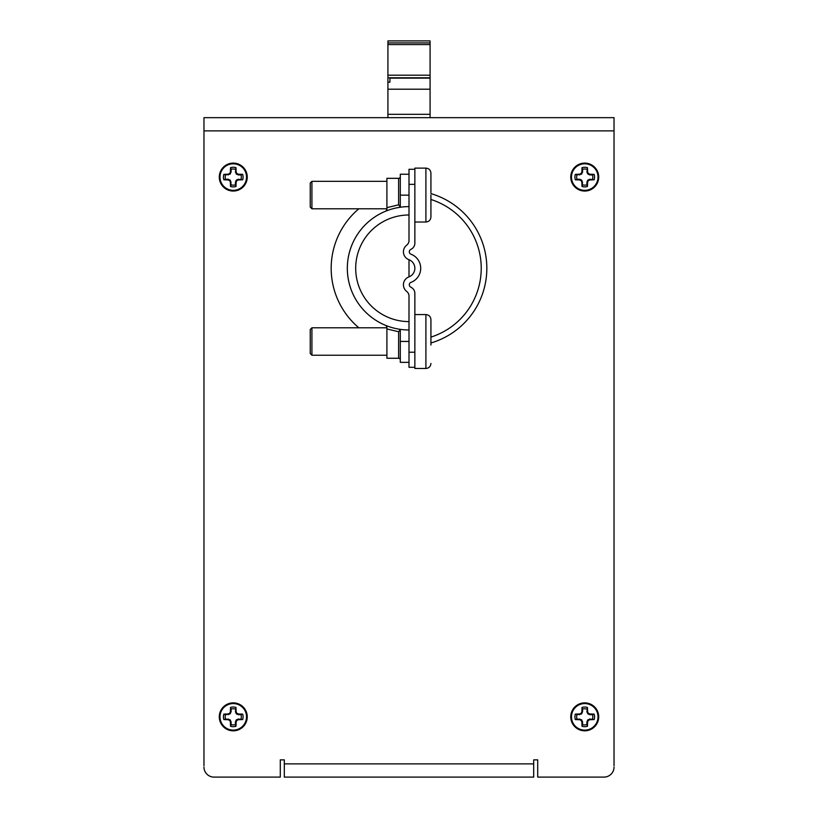 <?xml version="1.0" encoding="UTF-8"?>
<svg xmlns="http://www.w3.org/2000/svg" width="818" height="818" viewBox="0 0 818 818"><rect width="100%" height="100%" fill="white"/><g stroke="black" fill="none" stroke-linecap="round" stroke-linejoin="round"><path stroke-width="1.23" d="M284.306 759.861L280.288 759.861L284.306 759.861L284.306 777.1L533.694 777.1L533.694 759.861L537.712 759.861L533.694 759.861M614.032 765.72L614.032 117.659L203.968 117.659L203.968 130.88L614.032 130.88M203.968 765.72L203.968 130.88M280.288 777.1L214.009 777.1L280.288 777.1L280.288 759.861M614.032 767.059A10.041 10.041 0 0 1 603.991 777.1L537.712 777.1L537.712 759.861M203.968 767.059A10.041 10.041 0 0 0 214.009 777.1M400.299 206.893L398.622 204.827L398.622 178.334A1.677 1.677 0 0 0 400.299 176.657M409 362.354L400.299 362.354L400.299 329.347L398.622 331.76L386.904 328.928L386.904 327.016L385.861 325.462L386.904 327.016M386.904 328.928L386.904 358.253L398.622 358.253A1.677 1.677 0 0 1 400.299 359.93M386.904 209.572L385.861 211.126L386.904 209.572L386.904 178.334L398.622 178.334M396.505 207.895L400.299 207.23L400.299 174.234L409 174.234M358.836 208.794A77.822 77.822 0 0 0 358.836 327.793M409 206.617A61.677 61.677 0 0 0 347.323 268.294A61.677 61.677 0 0 0 409 329.971L409 321.597A53.303 53.303 0 0 1 355.697 268.294A53.303 53.303 0 0 1 409 214.981L409 169.295L414.859 169.295L414.859 184.357L409 184.357M392.763 208.794A61.677 61.677 0 0 0 392.763 327.793M430.922 342.967A77.822 77.822 0 0 0 430.922 193.621M386.904 207.66L398.622 204.827M409 259.725L409 276.862M430.922 337.108A72.219 72.219 0 0 0 430.922 199.48M414.859 352.231L414.859 367.292L409 367.292L409 352.231L414.859 352.231L414.859 293.386A6.697 6.697 0 0 0 411.74 287.721L410.472 286.924A2.546 2.546 0 0 1 410.933 282.394A15.061 15.061 0 0 0 410.933 254.193A2.546 2.546 0 0 1 410.472 249.664L411.74 248.866A6.697 6.697 0 0 0 414.859 243.202L414.859 184.357M409 214.981L409 240.502A5.859 5.859 0 0 1 406.71 245.155A8.395 8.395 0 0 0 408.877 259.674A9.203 9.203 0 0 1 408.877 276.913A8.395 8.395 0 0 0 406.71 291.433A5.859 5.859 0 0 1 409 296.085L409 321.597M409 329.971L409 352.231M311.924 208.794L310.247 207.118L310.247 183.017L311.924 181.34L311.924 208.794L386.904 208.794M414.859 169.295L414.859 168.119L425.902 168.119C428.959 168.416 430.626 170.093 430.922 173.14L430.922 192.557M425.902 168.119L425.902 222.015C428.959 221.719 430.626 220.042 430.922 216.995L430.922 195.073M311.924 355.237L310.247 353.57L310.247 329.47L311.924 327.793L311.924 355.237L386.904 355.237M430.922 345.053L430.922 319.593C430.626 316.546 428.959 314.869 425.902 314.572L414.859 314.572M430.922 337.987L430.922 324.634M425.902 314.572L425.902 368.468L414.859 368.468L414.859 367.292M586.884 184.848L587.457 186.504A21.135 1.841 -90 0 0 587.59 182.404L586.884 182.271L587.651 180.297L589.706 179.265L594.165 179.796A9.816 9.816 0 0 0 594.165 174.357A21.135 1.841 180 0 0 590.075 174.224L589.931 174.929L587.968 174.162L586.925 172.107L587.457 167.649A9.816 9.816 0 0 0 582.017 167.649A21.135 1.841 90 0 0 581.884 171.749L582.59 171.882L581.516 174.162L576.966 174.929A8.057 8.057 0 0 0 576.966 179.224L579.768 179.265L581.833 180.297L582.59 184.848A8.057 8.057 0 0 0 586.884 184.848L586.884 182.271M582.59 182.271L581.884 182.404A21.135 1.841 90 0 0 582.017 186.504A9.816 9.816 0 0 0 587.457 186.504M592.508 179.224A8.057 8.057 0 0 0 592.508 174.929L594.165 174.357M598.715 177.077A13.978 13.978 0 0 0 584.737 163.099A13.978 13.978 0 0 0 570.76 177.077A13.978 13.978 0 0 0 584.737 191.054A13.978 13.978 0 0 0 598.715 177.077M584.737 190.338A13.272 13.272 0 0 0 598.009 177.077A13.272 13.272 0 0 0 584.737 163.804A13.272 13.272 0 0 0 571.475 177.077A13.272 13.272 0 0 0 584.737 190.338M581.884 182.404L582.549 182.046M581.833 180.297L581.271 180.86A20.971 1.83 67.5 0 0 581.843 182.189M581.271 180.86L581.516 179.991M579.768 179.265L579.635 179.98A20.971 1.83 22.5 0 0 580.954 180.543M579.635 179.98L579.553 179.224M579.553 174.929L579.41 174.224A21.135 1.841 180 0 0 575.31 174.357A9.816 9.816 0 0 0 575.31 179.796A21.135 1.841 0 0 0 579.41 179.929M579.41 174.224L579.768 174.888M581.516 174.162L580.954 173.61A20.971 1.83 157.5 0 0 579.635 174.173M580.954 173.61L581.833 173.845M582.549 172.107L581.843 171.964A20.971 1.83 112.5 0 0 581.271 173.293M586.884 171.882L587.59 171.749A21.135 1.841 -90 0 0 587.457 167.649M587.59 171.749L586.925 172.107M587.651 173.845L588.203 173.293A20.971 1.83 -112.5 0 0 587.641 171.964M588.203 173.293L587.968 174.162M589.706 174.888L589.85 174.173A20.971 1.83 -157.5 0 0 588.52 173.61M589.931 179.224L590.075 179.929A21.135 1.841 0 0 0 594.165 179.796M590.075 179.929L589.706 179.265M587.968 179.991L588.52 180.543A20.971 1.83 -22.5 0 0 589.85 179.98M588.52 180.543L587.651 180.297M586.925 182.046L587.641 182.189A20.971 1.83 -67.5 0 0 588.203 180.86M586.884 169.306A8.057 8.057 0 0 0 582.59 169.306L582.017 167.649M592.508 174.929L589.931 174.929M582.59 169.306L582.59 171.882M582.59 184.848L582.017 186.504M576.966 179.224L575.31 179.796M576.966 174.929L575.31 174.357M235.41 184.848L235.983 186.504A21.135 1.841 -90 0 0 236.116 182.404L235.41 182.271L236.167 180.297L238.232 179.265L242.69 179.796A9.816 9.816 0 0 0 242.69 174.357A21.135 1.841 180 0 0 238.59 174.224L238.447 174.929L236.484 174.162L235.451 172.107L235.983 167.649A9.816 9.816 0 0 0 230.543 167.649A21.135 1.841 90 0 0 230.41 171.749L231.116 171.882L230.032 174.162L225.492 174.929A8.057 8.057 0 0 0 225.492 179.224L228.294 179.265L230.349 180.297L231.116 184.848A8.057 8.057 0 0 0 235.41 184.848L235.41 182.271M231.116 182.271L230.41 182.404A21.135 1.841 90 0 0 230.543 186.504A9.816 9.816 0 0 0 235.983 186.504M241.034 179.224A8.057 8.057 0 0 0 241.034 174.929L242.69 174.357M233.263 163.099A13.978 13.978 0 0 0 219.285 177.077A13.978 13.978 0 0 1 233.263 163.099A13.978 13.978 0 0 1 247.24 177.077A13.978 13.978 0 0 0 233.263 163.099A13.978 13.978 0 0 0 219.285 177.077A13.978 13.978 0 0 0 233.263 191.054A13.978 13.978 0 0 0 247.24 177.077A13.978 13.978 0 0 0 233.263 163.099A13.978 13.978 0 0 0 219.285 177.077A13.978 13.978 0 0 0 233.263 191.054M233.263 190.338A13.272 13.272 0 0 0 246.525 177.077A13.272 13.272 0 0 0 233.263 163.804A13.272 13.272 0 0 0 219.991 177.077A13.272 13.272 0 0 0 233.263 190.338M230.41 182.404L231.075 182.046M230.349 180.297L229.797 180.86A20.971 1.83 67.5 0 0 230.359 182.189M229.797 180.86L230.032 179.991M228.294 179.265L228.15 179.98A20.971 1.83 22.5 0 0 229.48 180.543M228.15 179.98L228.069 179.224M228.069 174.929L227.925 174.224A21.135 1.841 180 0 0 223.835 174.357A9.816 9.816 0 0 0 223.835 179.796A21.135 1.841 0 0 0 227.925 179.929M227.925 174.224L228.294 174.888M230.032 174.162L229.48 173.61A20.971 1.83 157.5 0 0 228.15 174.173M229.48 173.61L230.349 173.845M231.075 172.107L230.359 171.964A20.971 1.83 112.5 0 0 229.797 173.293M235.41 171.882L236.116 171.749A21.135 1.841 -90 0 0 235.983 167.649M236.116 171.749L235.451 172.107M236.167 173.845L236.729 173.293A20.971 1.83 -112.5 0 0 236.157 171.964M236.729 173.293L236.484 174.162M238.232 174.888L238.365 174.173A20.971 1.83 -157.5 0 0 237.046 173.61M238.447 179.224L238.59 179.929A21.135 1.841 0 0 0 242.69 179.796M238.59 179.929L238.232 179.265M236.484 179.991L237.046 180.543A20.971 1.83 -22.5 0 0 238.365 179.98M237.046 180.543L236.167 180.297M235.451 182.046L236.157 182.189A20.971 1.83 -67.5 0 0 236.729 180.86M235.41 169.306A8.057 8.057 0 0 0 231.116 169.306L230.543 167.649M241.034 174.929L238.447 174.929M231.116 169.306L231.116 171.882M231.116 184.848L230.543 186.504M225.492 179.224L223.835 179.796M225.492 174.929L223.835 174.357M586.884 724.615L587.457 726.282A21.135 1.841 -90 0 0 587.59 722.182L586.884 722.038L587.651 720.075L589.706 719.032L594.165 719.564A9.816 9.816 0 0 0 594.165 714.124A21.135 1.841 180 0 0 590.075 713.991L589.931 714.697L587.968 713.94L586.925 711.875L587.457 707.417A9.816 9.816 0 0 0 582.017 707.417A21.135 1.841 90 0 0 581.884 711.517L582.59 711.66L581.516 713.94L576.966 714.697A8.057 8.057 0 0 0 576.966 718.991L581.516 719.758L582.549 721.813L582.59 724.615A8.057 8.057 0 0 0 586.884 724.615L586.884 722.038M582.59 722.038L581.884 722.182A21.135 1.841 90 0 0 582.017 726.282A9.816 9.816 0 0 0 587.457 726.282M592.508 718.991A8.057 8.057 0 0 0 592.508 714.697L594.165 714.124M598.715 716.844A13.978 13.978 0 0 0 584.737 702.866A13.978 13.978 0 0 0 570.76 716.844A13.978 13.978 0 0 0 584.737 730.822A13.978 13.978 0 0 0 598.715 716.844M584.737 730.116A13.272 13.272 0 0 0 598.009 716.844A13.272 13.272 0 0 0 584.737 703.582A13.272 13.272 0 0 0 571.475 716.844A13.272 13.272 0 0 0 584.737 730.116M581.884 722.182L582.549 721.813M581.833 720.075L581.271 720.627A20.971 1.83 67.5 0 0 581.843 721.957M581.271 720.627L581.516 719.758M579.768 719.032L579.635 719.748A20.971 1.83 22.5 0 0 580.954 720.31M579.635 719.748L579.553 718.991M579.553 714.697L579.41 713.991A21.135 1.841 180 0 0 575.31 714.124A9.816 9.816 0 0 0 575.31 719.564A21.135 1.841 0 0 0 579.41 719.697M579.41 713.991L579.768 714.656M581.516 713.94L580.954 713.378A20.971 1.83 157.5 0 0 579.635 713.95M580.954 713.378L581.833 713.623M582.549 711.875L581.843 711.742A20.971 1.83 112.5 0 0 581.271 713.061M586.884 711.66L587.59 711.517A21.135 1.841 -90 0 0 587.457 707.417M587.59 711.517L586.925 711.875M587.651 713.623L588.203 713.061A20.971 1.83 -112.5 0 0 587.641 711.742M588.203 713.061L587.968 713.94M589.706 714.656L589.85 713.95A20.971 1.83 -157.5 0 0 588.52 713.378M589.931 718.991L590.075 719.697A21.135 1.841 0 0 0 594.165 719.564M590.075 719.697L589.706 719.032M587.968 719.758L588.52 720.31A20.971 1.83 -22.5 0 0 589.85 719.748M588.52 720.31L587.651 720.075M586.925 721.813L587.641 721.957A20.971 1.83 -67.5 0 0 588.203 720.627M586.884 709.073A8.057 8.057 0 0 0 582.59 709.073L582.017 707.417M592.508 714.697L589.931 714.697M582.59 709.073L582.59 711.66M582.59 724.615L582.017 726.282M576.966 718.991L575.31 719.564M576.966 714.697L575.31 714.124M235.41 724.615L235.983 726.282A21.135 1.841 -90 0 0 236.116 722.182L235.41 722.038L236.167 720.075L238.232 719.032L242.69 719.564A9.816 9.816 0 0 0 242.69 714.124A21.135 1.841 180 0 0 238.59 713.991L238.447 714.697L236.484 713.94L235.451 711.875L235.983 707.417A9.816 9.816 0 0 0 230.543 707.417A21.135 1.841 90 0 0 230.41 711.517L231.116 711.66L230.032 713.94L225.492 714.697A8.057 8.057 0 0 0 225.492 718.991L230.032 719.758L231.075 721.813L231.116 724.615A8.057 8.057 0 0 0 235.41 724.615L235.41 722.038M231.116 722.038L230.41 722.182A21.135 1.841 90 0 0 230.543 726.282A9.816 9.816 0 0 0 235.983 726.282M241.034 718.991A8.057 8.057 0 0 0 241.034 714.697L242.69 714.124M247.24 716.844A13.978 13.978 0 0 0 233.263 702.866A13.978 13.978 0 0 0 219.285 716.844A13.978 13.978 0 0 0 233.263 730.822A13.978 13.978 0 0 0 247.24 716.844M233.263 730.116A13.272 13.272 0 0 0 246.525 716.844A13.272 13.272 0 0 0 233.263 703.582A13.272 13.272 0 0 0 219.991 716.844A13.272 13.272 0 0 0 233.263 730.116M230.41 722.182L231.075 721.813M230.349 720.075L229.797 720.627A20.971 1.83 67.5 0 0 230.359 721.957M229.797 720.627L230.032 719.758M228.294 719.032L228.15 719.748A20.971 1.83 22.5 0 0 229.48 720.31M228.15 719.748L228.069 718.991M228.069 714.697L227.925 713.991A21.135 1.841 180 0 0 223.835 714.124A9.816 9.816 0 0 0 223.835 719.564A21.135 1.841 0 0 0 227.925 719.697M227.925 713.991L228.294 714.656M230.032 713.94L229.48 713.378A20.971 1.83 157.5 0 0 228.15 713.95M229.48 713.378L230.349 713.623M231.075 711.875L230.359 711.742A20.971 1.83 112.5 0 0 229.797 713.061M235.41 711.66L236.116 711.517A21.135 1.841 -90 0 0 235.983 707.417M236.116 711.517L235.451 711.875M236.167 713.623L236.729 713.061A20.971 1.83 -112.5 0 0 236.157 711.742M236.729 713.061L236.484 713.94M238.232 714.656L238.365 713.95A20.971 1.83 -157.5 0 0 237.046 713.378M238.447 718.991L238.59 719.697A21.135 1.841 0 0 0 242.69 719.564M238.59 719.697L238.232 719.032M236.484 719.758L237.046 720.31A20.971 1.83 -22.5 0 0 238.365 719.748M237.046 720.31L236.167 720.075M235.451 721.813L236.157 721.957A20.971 1.83 -67.5 0 0 236.729 720.627M235.41 709.073A8.057 8.057 0 0 0 231.116 709.073L230.543 707.417M241.034 714.697L238.447 714.697M231.116 709.073L231.116 711.66M231.116 724.615L230.543 726.282M225.492 718.991L223.835 719.564M225.492 714.697L223.835 714.124M430.084 44.581L387.916 44.581L387.916 40.9L430.084 40.9L430.084 78.129L389.92 77.996L389.92 82.178L389.92 77.996M389.92 78.129L430.084 78.129L430.084 114.316L387.916 114.316L387.916 89.203L430.084 89.203M430.084 117.659L430.084 114.316M430.084 77.782L387.916 77.782L387.916 89.203M387.916 82.178L389.92 82.178M387.916 117.659L387.916 114.316M387.916 77.782L387.916 75.184L430.084 75.184M387.916 44.581L387.916 75.184M284.306 763.879L533.694 763.879M398.622 358.253L398.622 331.76M400.299 195.154L409 195.154M400.299 341.433L409 341.433M584.737 163.099A13.978 13.978 0 0 0 570.76 177.077A13.978 13.978 0 0 0 584.737 191.054M584.737 702.866A13.978 13.978 0 0 0 570.76 716.844A13.978 13.978 0 0 0 584.737 730.822M233.263 702.866A13.978 13.978 0 0 0 219.285 716.844A13.978 13.978 0 0 0 233.263 730.822M387.916 42.904L430.084 42.904M386.904 181.34L311.924 181.34M425.902 222.015L414.859 222.015M386.904 327.793L311.924 327.793M425.902 368.468C428.959 368.172 430.626 366.495 430.922 363.448"/></g></svg>
